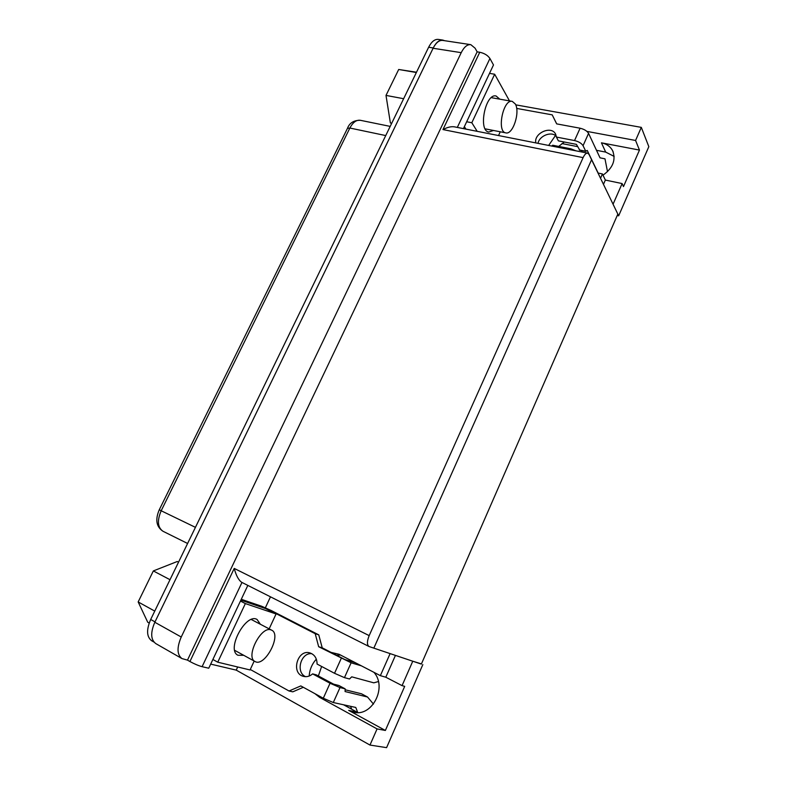 <?xml version="1.0" encoding="UTF-8"?>
<svg xmlns="http://www.w3.org/2000/svg" width="787" height="787" viewBox="0 0 787 787"><rect width="100%" height="100%" fill="white"/><g stroke="black" fill="none" stroke-linecap="round" stroke-linejoin="round"><path stroke-width="1.18" d="M421.438 663.903L412.762 661.218L402.068 685.625L385.797 677.223L380.357 675.649L390.116 653.603M385.797 677.223L395.438 655.394M603.462 184.345L605.351 180.066L602.439 173.947L600.53 178.255M470.577 44.623L442.806 40.422C439.215 40.029 435.978 42.636 433.086 48.263L154.823 622.261C150.386 632.63 150.71 639.742 155.806 643.609L181.974 658.581L187.473 660.126L477.148 51.844L479.755 52.257C484.389 53.26 487.773 55.336 489.927 58.494L493.488 64.957L463.435 128.625M618.661 215.815L648.832 146.667L641.316 127.376L635.571 140.46L639.467 150.081L623.481 186.598L622.114 183.568L613.063 204.217L618.661 215.815L617.224 215.49M614.155 156.416L605.685 152.098L596.507 150.307M577.638 146.628L561.928 143.568M373.923 672.314C387.588 687.307 371.926 717.636 353.186 712.107L348.671 710.376L385.374 730.464L377.071 728.91L369.979 745.063L386.594 747.65L422.835 664.602M348.671 710.376L357.101 712.166L343.585 704.788M357.101 712.166L357.878 712.56M369.201 646.58L421.35 664.1L617.834 214.103L591.578 159.722L373.835 648.134L591.578 159.722L589.04 154.459L587.643 153.14C586.118 152.953 584.603 154.449 583.098 157.626L369.182 635.621C366.949 641.208 366.87 644.828 368.955 646.471L369.201 646.58M385.374 730.464L404.685 686.362L402.068 685.625M598.002 173.032L602.439 173.947M555.465 135.531L548.637 145.447M635.571 140.46L586.915 131.39M515.711 104.838L641.316 127.376M605.351 180.066L622.114 183.568M247.836 585.4L208.752 668.212L202.102 666.687C198.501 665.713 194.448 663.992 189.923 661.523L187.473 660.126M477.148 51.844L475.073 48.174L470.813 44.662C467.311 44.279 464.114 46.945 461.221 52.66L181.236 637.017C176.75 647.583 176.996 654.774 181.974 658.581M210.69 664.11L236.228 670.131L237.694 666.992M265.376 607.751L270.482 596.821M380.357 675.649L339.128 654.312L331.002 652.364M236.228 670.131L369.979 745.063M314.948 693.672L319.689 697.41L377.071 728.91M316.335 659.172C312.065 663.854 309.675 669.471 309.163 676.033M340.476 655.01L336.61 655.276M321.637 666.471L318.361 675.974M241.983 582.429L241.678 582.301C238.628 580.196 236.139 575.572 234.221 568.421L369.182 635.621M639.467 150.081L601.445 142.821C606.649 143.893 610.378 146.539 612.64 150.74L613.221 152.048M564.289 142.004L558.681 146.421M603.019 175.157C612.925 168.034 616.142 159.899 612.64 150.74M583.098 157.626L442.973 129.57C447.419 127.238 451.236 126.323 454.433 126.845L587.643 153.14M442.707 40.078L438.359 39.419C434.768 39.025 431.522 41.622 428.64 47.24L150.691 619.467C146.264 629.807 146.598 636.919 151.724 640.785L153.957 642.064M444.537 40.688L442.943 40.117C439.362 39.714 436.136 42.331 433.243 47.958L154.823 622.261L181.236 637.017M464.36 126.668L465.934 129.117L464.36 126.668M509.504 100.893L494.669 74.234L471.816 122.742L477.197 131.34M498.515 135.551L500.266 131.783M493.547 130.475L488.786 132.029C477.886 130.731 485.471 92.915 496.105 96.004L499.784 99.162M489.514 73.378L494.669 74.234M466.681 121.759L471.816 122.742M579.714 150.042L576.418 144.365L558.377 140.863L556.419 137.066L574.54 140.558C578.671 141.562 581.504 143.283 583.049 145.703L585.725 151.222L587.24 150.425L598.159 173.061M516.666 108.419L552.208 114.863L556.655 123.874L580.098 128.222C584.22 129.206 587.053 130.927 588.568 133.387L583.049 145.703M607.505 171.674L604.987 158.836L600.028 157.833L588.568 133.387M551.736 146.057L552.7 145.241L570.821 148.802L576.064 150.858M556.419 137.066L555.484 133.898C551.097 125.241 533.497 133.387 535.849 142.919M552.208 114.863L556.714 123.884M538.003 143.342C539.37 135.698 551.48 130.976 556.32 136.249M582.232 152.078L581.475 150.524M269.154 628.862L276.08 613.968L265.514 608.548L240.881 600.147L267.462 609.227L315.213 633.702L318.765 634.873L271.2 610.505L261.609 606.236L241.284 599.281M339 685.566L345.159 688.851L345.09 691.557L367.529 697.016L373.471 704.099M345.159 688.851L340.004 687.572L330.038 683.254L312.616 673.888C309.783 676.328 306.753 677.154 303.516 676.377C290.433 673.377 297.624 648.527 310.176 653.003C314.682 654.725 316.984 658.404 317.082 664.061L334.524 673.298L344.46 677.637L349.517 678.984L351.74 676.83L373.815 682.831L378.39 681.562M340.004 687.572L333.295 702.535L355.773 707.454L357.731 712.491M312.616 673.888L316.246 674.833L333.599 684.149L338.892 685.507L345.1 688.832M345.277 689.806L361.499 693.79L367.529 697.016M350.549 706.313L351.691 709.205M355.212 662.634L344.854 659.545L322.217 647.809L318.656 646.717L351.12 662.792L344.46 677.637M333.295 702.535L323.29 698.246L300.811 685.92L289.036 690.996L250.276 669.481M361.4 665.841L351.12 662.792M315.213 633.702L318.656 646.717M303.32 687.297L292.794 691.832L289.036 690.996M305.543 676.672C295.351 672.187 300.841 652.344 311.809 653.692M322.217 647.809L318.765 634.873M276.08 613.968L245.357 603.58L217.753 662.192L250.05 669.963L254.191 661.05M243.754 655.315L237.959 655.256C225.869 649.855 246.065 612.443 257.093 619.507L260.379 624.258M240.448 601.052L245.357 603.58M212.883 659.457L217.753 662.192M149.186 623.058L147.73 622.242L138.168 601.947L153.337 570.939L177.252 561.515L178.521 562.164M154.754 611.106L138.168 601.947M170.012 579.704L153.337 570.939M270.954 629.885L271.672 630.18C282.061 634.627 264.766 667.524 255.057 661.523C245.141 657.234 261.077 625.714 270.954 629.885M391.719 123.234L390.382 122.959L386.004 95.414L398.694 69.482L416.49 72.237M403.633 98.709L386.004 95.414M416.362 72.512L398.694 69.482M515.278 103.943C520.394 112.118 512.809 135.148 505.766 132.865C496.479 131.773 503.227 98.729 512.278 101.385L515.278 103.943M442.973 129.57L479.755 52.257M189.923 661.523L234.221 568.421M433.086 48.263L461.221 52.66M202.102 666.687L241.973 582.449M323.191 698.197L319.689 697.41M457.316 127.415L489.927 58.494M605.685 152.098L601.445 142.821M428.64 47.24L433.243 47.958M150.691 619.467L155.009 621.878M347.451 128.389L349.871 128.035L161.178 510.763L159.269 509.769L347.451 128.389C349.467 122.949 353.766 120.254 360.367 120.303C356.422 119.713 352.92 122.29 349.871 128.035L385.728 135.571M159.269 509.769C155.069 519.656 156.308 526.818 162.988 531.264C157.616 527.506 157.006 520.669 161.178 510.763L195.432 527.349M574.54 140.558L580.098 128.222M570.398 149.737L570.821 148.802M579.281 149.963L585.725 151.222M334.524 673.298L341.224 658.434M323.29 698.246L330.038 683.254M353.186 712.107L353.963 712.274M368.955 646.471L241.678 582.301M162.988 531.264L187.601 543.483M360.367 120.303L390.185 126.392M555.779 134.469L555.484 133.898M579.468 150.13L585.902 151.399M271.672 630.18L251.328 619.517M255.057 661.523L234.713 650.357M512.278 101.385L491.304 97.657M505.766 132.865L485.156 128.842"/></g></svg>

